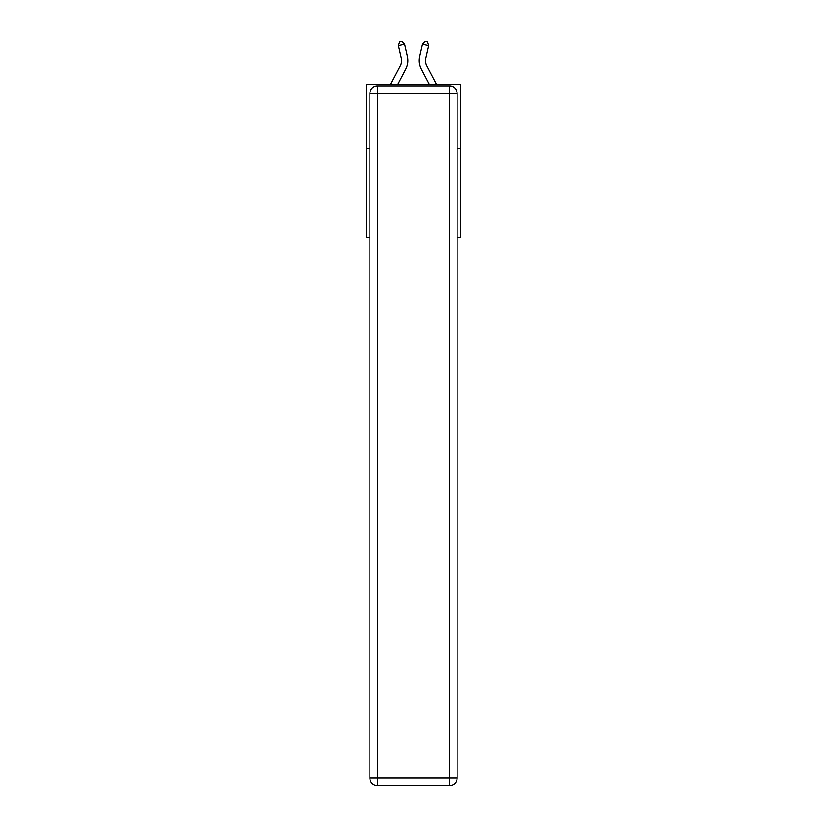 <?xml version="1.0" encoding="UTF-8"?>
<svg xmlns="http://www.w3.org/2000/svg" width="827" height="827" viewBox="0 0 827 827"><rect width="100%" height="100%" fill="white"/><g stroke="black" fill="none" stroke-linecap="round" stroke-linejoin="round"><path stroke-width="1.24" d="M369.865 148.343L366.433 148.343L366.433 84.736L460.567 84.736L460.567 237.39L457.135 237.39M366.433 148.343L366.433 237.39L369.865 237.39M460.567 148.343L457.135 148.343M407.297 56.277L404.537 44.151L407.297 56.277A19.083 19.083 0 0 1 405.602 69.375L397.549 84.736M436.635 84.736L427.042 66.418A12.725 12.725 0 0 1 425.905 57.694L428.665 45.568L422.463 44.151L419.702 56.277A19.083 19.083 0 0 0 421.398 69.375L429.451 84.736M377.505 86.008L449.495 86.008A7.629 7.629 0 0 1 457.135 93.637L457.135 778.021A7.629 7.629 0 0 1 449.495 785.65L377.505 785.65L377.505 778.021L449.495 778.021L449.495 93.637L377.505 93.637L377.505 778.021L369.865 778.021L369.865 93.637L377.505 93.637L377.505 86.008A7.629 7.629 0 0 0 369.865 93.637A7.629 7.629 0 0 1 377.505 86.008M369.865 778.021A7.629 7.629 0 0 0 377.505 785.65A7.629 7.629 0 0 1 369.865 778.021M428.665 45.568L427.538 41.919L425.057 41.35L422.463 44.151L419.702 56.277M427.042 66.418A12.725 12.725 0 0 1 425.905 57.694A12.725 12.725 0 0 0 427.042 66.418A12.725 12.725 0 0 1 425.905 57.694A12.725 12.725 0 0 0 427.042 66.418A12.725 12.725 0 0 1 425.905 57.694A12.725 12.725 0 0 0 427.042 66.418A12.725 12.725 0 0 1 425.905 57.694A12.725 12.725 0 0 0 427.042 66.418A12.725 12.725 0 0 1 425.905 57.694A12.725 12.725 0 0 0 427.042 66.418A12.725 12.725 0 0 1 425.905 57.694A12.725 12.725 0 0 0 427.042 66.418A12.725 12.725 0 0 1 425.905 57.694A12.725 12.725 0 0 0 427.042 66.418A12.725 12.725 0 0 1 425.905 57.694A12.725 12.725 0 0 0 427.042 66.418A12.725 12.725 0 0 1 425.905 57.694A12.725 12.725 0 0 0 427.042 66.418A12.725 12.725 0 0 1 425.905 57.694A12.725 12.725 0 0 0 427.042 66.418A12.725 12.725 0 0 1 425.905 57.694A12.725 12.725 0 0 0 427.042 66.418A12.725 12.725 0 0 1 425.905 57.694A12.725 12.725 0 0 0 427.042 66.418A12.725 12.725 0 0 1 425.905 57.694A12.725 12.725 0 0 0 427.042 66.418A12.725 12.725 0 0 1 425.905 57.694A12.725 12.725 0 0 0 427.042 66.418A12.725 12.725 0 0 1 425.905 57.694A12.725 12.725 0 0 0 427.042 66.418A12.725 12.725 0 0 1 425.905 57.694A12.725 12.725 0 0 0 427.042 66.418A12.725 12.725 0 0 1 425.905 57.694A12.725 12.725 0 0 0 427.042 66.418A12.725 12.725 0 0 1 425.905 57.694A12.725 12.725 0 0 0 427.042 66.418A12.725 12.725 0 0 1 425.905 57.694A12.725 12.725 0 0 0 427.042 66.418M390.365 84.736L399.958 66.418A12.725 12.725 0 0 0 401.095 57.694L398.335 45.568L399.462 41.919L401.943 41.35L404.537 44.151L398.335 45.568M399.958 66.418A12.725 12.725 0 0 0 401.095 57.694A12.725 12.725 0 0 1 399.958 66.418M449.495 785.65A7.629 7.629 0 0 0 457.135 778.021L449.495 778.021L449.495 785.65M457.135 93.637A7.629 7.629 0 0 0 449.495 86.008L449.495 93.637L457.135 93.637"/></g></svg>
